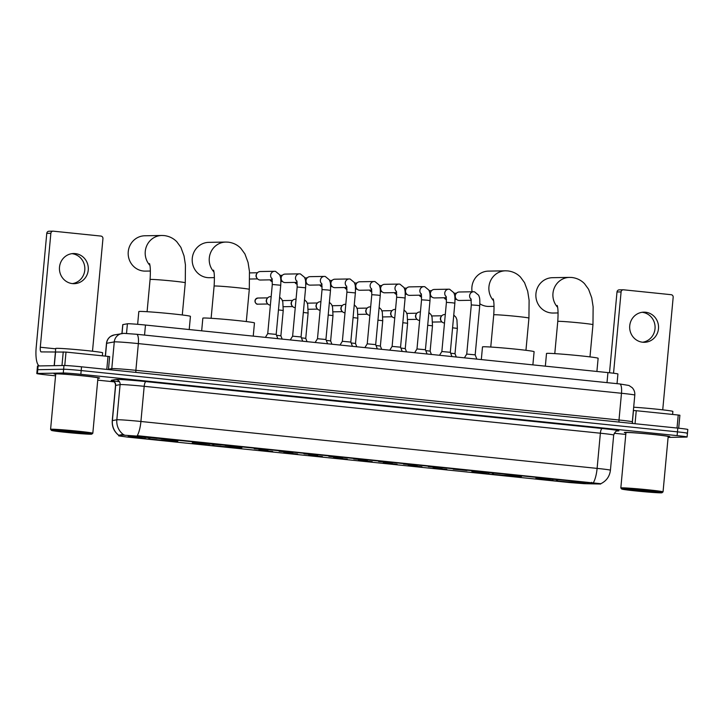 <?xml version="1.0" encoding="UTF-8"?>
<svg xmlns="http://www.w3.org/2000/svg" width="724" height="724" viewBox="0 0 724 724"><rect width="100%" height="100%" fill="white"/><g stroke="black" fill="none" stroke-linecap="round" stroke-linejoin="round"><path stroke-width="1.09" d="M193.29 442.844A24.978 0.824 -174.7 0 0 192.213 442.979A24.978 0.824 -174.7 0 0 213.399 445.767A24.978 0.824 -174.7 0 0 240.884 447.74A24.978 0.824 -174.7 0 0 241.952 447.595A24.978 0.824 -174.7 0 0 220.775 444.808A24.978 0.824 -174.7 0 0 193.29 442.844M472.926 471.596A24.978 0.824 -174.7 0 0 471.858 471.731A24.978 0.824 -174.7 0 0 493.035 474.519A24.978 0.824 -174.7 0 0 520.52 476.483A24.978 0.824 -174.7 0 0 521.588 476.347A24.978 0.824 -174.7 0 0 500.411 473.559A24.978 0.824 -174.7 0 0 472.926 471.596M536.955 478.175A24.978 0.824 -174.7 0 0 535.887 478.311A24.978 0.824 -174.7 0 0 557.064 481.098A24.978 0.824 -174.7 0 0 584.549 483.071A24.978 0.824 -174.7 0 0 585.616 482.926A24.978 0.824 -174.7 0 0 564.439 480.139A24.978 0.824 -174.7 0 0 536.955 478.175M129.261 436.264A24.978 0.824 -174.7 0 0 128.184 436.4A24.978 0.824 -174.7 0 0 149.37 439.187A24.978 0.824 -174.7 0 0 176.855 441.151A24.978 0.824 -174.7 0 0 177.923 441.016A24.978 0.824 -174.7 0 0 156.746 438.228A24.978 0.824 -174.7 0 0 129.261 436.264M272.695 451.477L258.921 450.12L272.695 451.477M297.573 454.029L283.799 452.681L297.573 454.029M322.442 456.591L308.668 455.242L322.442 456.591M347.321 459.143L333.547 457.794L347.321 459.143M372.19 461.704L358.425 460.355L372.19 461.704M397.069 464.265L383.295 462.908L397.069 464.265M421.947 466.817L408.173 465.469L421.947 466.817M446.817 469.378L433.043 468.03L446.817 469.378M267.998 450.057L254.224 448.708L267.998 450.057M292.867 452.618L279.093 451.269L292.867 452.618M317.746 455.17L303.971 453.821L317.746 455.17M342.615 457.731L328.85 456.382L342.615 457.731M367.493 460.292L353.719 458.935L367.493 460.292M392.372 462.844L378.598 461.496L392.372 462.844M417.241 465.405L403.467 464.057L417.241 465.405M442.12 467.957L428.346 466.609L442.12 467.957M466.989 470.519L453.224 469.17L466.989 470.519M121.931 333.511L122.754 324.66A14.136 0.471 5.3 0 1 122.854 324.614L127.415 323.773A14.136 0.471 5.3 0 1 127.922 323.737A14.136 0.471 5.3 0 1 145.479 325.049L607.934 372.598A14.136 0.471 5.3 0 1 617.925 373.973L617.029 383.666M122.799 435.097L139.053 436.246L600.639 484.021L584.196 483.686L569.209 482.51L127.705 437.115L118.709 435.875L122.799 435.097L122.863 434.418L123.967 434.699M97.921 378.19A22.851 0.76 -174.7 0 0 98.609 378.19A22.851 0.76 -174.7 0 0 99.586 378.064A22.851 0.76 -174.7 0 0 80.21 375.512A22.851 0.76 -174.7 0 0 55.06 373.711A22.851 0.76 -174.7 0 0 54.074 373.846A22.851 0.76 -174.7 0 0 55.694 374.272A22.616 0.751 -174.7 0 1 54.309 373.865A22.616 0.751 -174.7 0 1 55.277 373.738A22.616 0.751 -174.7 0 1 80.174 375.521A22.616 0.751 -174.7 0 1 99.351 378.046A22.616 0.751 -174.7 0 1 98.383 378.172A22.616 0.751 -174.7 0 1 97.921 378.172M669.6 436.563L669.591 436.672A22.616 0.751 -174.7 0 1 668.614 436.798A22.616 0.751 -174.7 0 1 668.152 436.798A22.851 0.76 -174.7 0 0 668.84 436.816A22.851 0.76 -174.7 0 0 669.827 436.69A22.851 0.76 -174.7 0 0 650.442 434.138A22.851 0.76 -174.7 0 0 625.292 432.337A22.851 0.76 -174.7 0 0 624.314 432.463A22.851 0.76 -174.7 0 0 625.925 432.898M118.917 435.486C114.102 431.712 111.885 426.771 112.256 420.662A18.851 0.624 5.3 0 1 112.392 420.599L116.835 419.784A18.851 0.624 5.3 0 1 117.514 419.739A18.851 0.624 5.3 0 1 140.918 421.486A16.489 4.733 95.9 0 1 137.252 435.685L600.54 483.686M123.297 434.509L123.306 434.509A16.489 16.371 79.5 0 1 116.835 419.784L120.103 384.607L115.65 385.43A18.851 0.624 -174.7 0 0 115.514 385.494C115.496 381.213 111.668 380.326 112.455 380.697L113.234 380.851M668.098 437.396L686.497 437.079A14.136 0.471 -174.7 0 0 687.103 436.997L687.456 433.242A14.136 0.471 -174.7 0 0 677.465 431.866L81.188 370.561A14.136 0.471 -174.7 0 0 63.631 369.249L37.748 369.702A14.136 0.471 -174.7 0 0 37.141 369.783A14.136 0.471 -174.7 0 1 37.748 369.702L63.631 369.249A14.136 0.471 -174.7 0 1 81.188 370.561L677.465 431.866A14.136 0.471 -174.7 0 1 687.456 433.242A14.136 0.471 -174.7 0 1 686.85 433.323M118.573 381.62A23.557 0.778 5.3 0 1 111.424 380.29A4.715 4.679 -100.5 0 1 115.65 385.43L112.392 420.599A16.489 16.371 79.5 0 0 118.763 435.269L122.863 434.418M687.103 436.997A14.136 0.471 -174.7 0 0 677.112 435.622L80.835 374.317A14.136 0.471 -174.7 0 0 63.278 373.005L37.404 373.457A14.136 0.471 -174.7 0 0 36.797 373.539A14.136 0.471 -174.7 0 0 46.789 374.914L55.549 375.819M97.74 380.154L114.265 381.847M614.233 433.251L625.78 434.436M687.456 433.242L687.8 429.495A14.136 0.471 -174.7 0 0 677.809 428.119L81.531 366.815A14.136 0.471 -174.7 0 0 63.974 365.502L38.101 365.955A14.136 0.471 -174.7 0 0 37.494 366.036L36.797 373.539M75.26 253.599A15.077 14.435 89 0 0 73.604 253.527A15.077 14.435 89 0 0 59.449 267.989A15.077 14.435 89 0 0 72.481 283.609A15.077 14.435 89 0 0 74.138 283.681A15.077 14.435 89 0 0 88.301 269.219A15.077 14.435 89 0 0 75.26 253.599M106.79 369.412L108.003 356.398L66.011 352.081L64.771 365.502M39.503 365.928A18.851 5.412 95.9 0 1 36.2 347.312L46.77 233.363A2.353 2.253 -91 0 1 48.979 231.237L53.06 231.164A2.353 2.253 89 0 0 50.861 233.291L40.291 347.239A4.715 1.357 -84.1 0 0 41.168 351.909A4.715 1.357 -84.1 0 0 41.214 351.909L66.011 352.081M92.5 351.221L102.944 238.639A2.353 2.253 89 0 0 100.917 236.069L53.323 231.173A2.353 2.253 89 0 0 53.06 231.164M108.003 356.398L109.659 356.624L108.446 369.575M71.884 253.662A15.077 14.435 -91 0 1 84.844 268.414A15.077 14.435 -91 0 1 72.409 283.6M90.916 434.21A20.263 0.67 -174.7 0 0 91.776 434.119A20.263 0.67 -174.7 0 0 74.934 431.866A20.263 0.67 -174.7 0 0 52.309 430.246A20.263 0.67 -174.7 0 0 51.449 430.382A20.263 0.67 -174.7 0 0 68.952 432.653A20.263 0.67 -174.7 0 0 90.916 434.21M91.776 434.119L92.799 433.269A21.204 0.706 -174.7 0 0 92.817 433.251A21.204 0.706 -174.7 0 0 74.825 430.88A21.204 0.706 -174.7 0 0 51.495 429.214A21.204 0.706 -174.7 0 0 50.59 429.332A21.204 0.706 -174.7 0 0 50.599 429.359L51.449 430.382M92.817 433.251L97.948 377.91A21.204 0.706 -174.7 0 0 79.966 375.548A21.204 0.706 -174.7 0 0 56.626 373.874A21.204 0.706 -174.7 0 0 55.721 373.991L50.59 429.332M102.365 355.819L102.645 352.805A23.557 0.778 -174.7 0 0 82.663 350.181A23.557 0.778 -174.7 0 0 56.734 348.325A23.557 0.778 -174.7 0 0 55.721 348.452L55.422 351.656M56.798 430.708A15.548 0.516 -174.7 0 0 56.137 430.771A15.548 0.516 -174.7 0 0 69.061 432.5A15.548 0.516 -174.7 0 0 86.428 433.748A15.548 0.516 -174.7 0 0 87.088 433.649A15.548 0.516 -174.7 0 0 73.658 431.902A15.548 0.516 -174.7 0 0 56.798 430.708M149.904 265.364A17.675 16.914 -91 0 1 146.483 246.341A17.675 16.914 -91 0 1 161.796 235.481L144.773 235.78A17.675 16.914 89 0 0 128.184 252.73A17.675 16.914 89 0 0 143.452 271.029A17.675 16.914 89 0 0 145.397 271.111L150.393 271.029M189.208 329.547L190.43 316.361A25.919 0.86 -174.7 0 0 168.457 313.465A25.919 0.86 -174.7 0 0 139.931 311.429A25.919 0.86 -174.7 0 0 138.818 311.573L137.641 324.325M173.796 440.753L173.633 440.907A22.426 0.742 -174.7 0 1 148.854 439.052L148.71 437.649M172.674 440.364L174.991 440.88A22.426 0.742 -174.7 0 0 175.38 440.798A22.426 0.742 -174.7 0 0 161.751 438.825L161.787 438.735M130.917 436.273L131.116 436.536A22.426 0.742 -174.7 0 0 130.727 436.663A22.426 0.742 -174.7 0 0 144.366 438.59L144.99 438.581L145.452 437.377M172.909 440.663A20.263 0.67 -174.7 0 0 173.226 440.554A20.263 0.67 -174.7 0 0 161.117 438.834L161.751 438.825M148.854 439.052L149.488 439.043A20.263 0.67 -174.7 0 0 171.552 440.69L173.633 440.907M131.116 436.536L133.198 436.744A20.263 0.67 -174.7 0 0 132.89 436.816A20.263 0.67 -174.7 0 0 144.99 438.581M149.977 437.758L149.488 439.043M171.552 440.69L171.063 440.074M132.338 436.328L132.483 436.509A22.426 0.742 -174.7 0 1 157.262 438.364L157.289 438.282M157.262 438.364L156.628 438.373A20.263 0.67 -174.7 0 0 134.564 436.726L132.483 436.509M213.933 271.952A17.675 16.914 -91 0 1 210.512 252.929A17.675 16.914 -91 0 1 225.825 242.06L208.802 242.359A17.675 16.914 89 0 0 192.204 259.31A17.675 16.914 89 0 0 207.48 277.618A17.675 16.914 89 0 0 209.426 277.699L214.422 277.609M253.237 336.135L254.459 322.94A25.919 0.86 -174.7 0 0 232.485 320.053A25.919 0.86 -174.7 0 0 203.96 318.008A25.919 0.86 -174.7 0 0 202.847 318.153L201.67 330.832M237.825 447.341L237.653 447.486A22.426 0.742 -174.7 0 1 212.883 445.631L212.738 444.228M236.703 446.952L239.02 447.459A22.426 0.742 -174.7 0 0 239.4 447.387A22.426 0.742 -174.7 0 0 225.779 445.405L225.807 445.323M194.946 442.862L195.145 443.115A22.426 0.742 -174.7 0 0 194.756 443.242A22.426 0.742 -174.7 0 0 208.394 445.169L209.019 445.16L209.48 443.957M236.938 447.251A20.263 0.67 -174.7 0 0 237.255 447.142A20.263 0.67 -174.7 0 0 225.146 445.414L225.779 445.405M212.883 445.631L213.508 445.622A20.263 0.67 -174.7 0 0 235.581 447.269L237.653 447.486M195.145 443.115L197.227 443.332A20.263 0.67 -174.7 0 0 196.919 443.396A20.263 0.67 -174.7 0 0 209.019 445.16M214.005 444.337L213.508 445.622M235.581 447.269L235.092 446.654M196.367 442.907L196.512 443.088A22.426 0.742 -174.7 0 1 221.291 444.943L221.318 444.862M221.291 444.943L220.657 444.952A20.263 0.67 -174.7 0 0 198.584 443.305L196.512 443.088M479.867 303.799A17.675 16.914 89 0 0 487.116 306.361A17.675 16.914 89 0 0 489.062 306.442L494.058 306.361M532.873 364.878L534.104 351.692A25.919 0.86 -174.7 0 0 512.121 348.796A25.919 0.86 -174.7 0 0 483.596 346.76A25.919 0.86 -174.7 0 0 482.492 346.905L481.315 359.584M517.47 476.093L517.298 476.238A22.426 0.742 -174.7 0 1 492.519 474.383L492.374 472.98M516.339 475.704L518.656 476.211A22.426 0.742 -174.7 0 0 519.045 476.139A22.426 0.742 -174.7 0 0 505.415 474.157L505.452 474.066M474.582 471.605L474.79 471.867A22.426 0.742 -174.7 0 0 474.401 471.994A22.426 0.742 -174.7 0 0 488.03 473.921L488.664 473.912L489.116 472.709M516.583 476.003A20.263 0.67 -174.7 0 0 516.891 475.885A20.263 0.67 -174.7 0 0 504.782 474.166L505.415 474.157M492.519 474.383L493.153 474.374A20.263 0.67 -174.7 0 0 515.216 476.021L517.298 476.238M474.79 471.867L476.863 472.075A20.263 0.67 -174.7 0 0 476.564 472.148A20.263 0.67 -174.7 0 0 488.664 473.912M493.641 473.089L493.153 474.374M515.216 476.021L514.728 475.406M476.003 471.659L476.148 471.84A22.426 0.742 -174.7 0 1 500.927 473.695L500.954 473.614M500.927 473.695L500.293 473.704A20.263 0.67 -174.7 0 0 478.229 472.057L476.148 471.84M493.578 300.695A17.675 16.914 -91 0 1 490.157 281.672A17.675 16.914 -91 0 1 505.47 270.812L488.438 271.111A17.675 16.914 89 0 0 472.084 291.772M557.607 307.284A17.675 16.914 -91 0 1 554.186 288.261A17.675 16.914 -91 0 1 569.498 277.392L552.466 277.69A17.675 16.914 89 0 0 535.878 294.641A17.675 16.914 89 0 0 551.145 312.949A17.675 16.914 89 0 0 553.091 313.03L558.086 312.94M596.902 371.466L598.133 358.271A25.919 0.86 -174.7 0 0 576.15 355.384A25.919 0.86 -174.7 0 0 547.625 353.339A25.919 0.86 -174.7 0 0 546.511 353.484L545.344 366.163M581.499 482.673L581.327 482.817A22.426 0.742 -174.7 0 1 556.548 480.962L556.403 479.56M580.367 482.284L582.684 482.79A22.426 0.742 -174.7 0 0 583.073 482.718A22.426 0.742 -174.7 0 0 569.444 480.736L569.48 480.655M538.611 478.193L538.819 478.446A22.426 0.742 -174.7 0 0 538.43 478.573A22.426 0.742 -174.7 0 0 552.059 480.501L552.684 480.492L553.145 479.288M580.612 482.582A20.263 0.67 -174.7 0 0 580.919 482.474A20.263 0.67 -174.7 0 0 568.811 480.754L569.444 480.736M556.548 480.962L557.181 480.953A20.263 0.67 -174.7 0 0 579.245 482.609L581.327 482.817M538.819 478.446L540.891 478.664A20.263 0.67 -174.7 0 0 540.584 478.727A20.263 0.67 -174.7 0 0 552.684 480.492M557.67 479.668L557.181 480.953M579.245 482.609L578.757 481.985M540.032 478.238L540.176 478.428A22.426 0.742 -174.7 0 1 564.955 480.274L564.982 480.193M564.955 480.274L564.322 480.293A20.263 0.67 -174.7 0 0 542.258 478.636L540.176 478.428M265.391 337.384L267.735 333.61L276.188 334.398L280.74 285.247L272.296 284.469L271.989 278.369M272.296 279.808L260.387 280.025A4.244 4.063 -91 0 1 256.902 273.464A4.244 4.063 -91 0 1 260.233 271.536L274.595 271.292A4.244 4.063 -91 0 1 275.057 271.31M256.993 278.215L256.549 277.563A3.059 2.932 -91 0 1 256.486 274.125L256.902 273.464M290.27 339.936L292.614 336.171L301.057 336.959M297.166 282.369L285.256 282.577A4.244 4.063 -91 0 1 281.781 276.016A4.244 4.063 -91 0 1 285.111 274.097L299.464 273.844A4.244 4.063 -91 0 1 299.935 273.862M281.862 280.776L281.428 280.125A3.059 2.932 -91 0 1 281.364 276.686L281.781 276.016M315.148 342.497L317.492 338.723L325.936 339.511L327.592 343.773M322.044 284.93L310.134 285.138A4.244 4.063 -91 0 1 306.659 278.577A4.244 4.063 -91 0 1 309.981 276.659L324.343 276.405A4.244 4.063 -91 0 1 324.804 276.423M306.741 283.337L306.297 282.677A3.059 2.932 -91 0 1 306.243 279.247L306.659 278.577M340.018 345.049L342.362 341.285L350.805 342.072L355.366 292.921L346.923 292.143L346.615 286.043M346.923 287.482L335.004 287.69A4.244 4.063 -91 0 1 331.529 281.129A4.244 4.063 -91 0 1 334.859 279.211L349.212 278.957A4.244 4.063 -91 0 1 349.683 278.984M331.61 285.889L331.176 285.238A3.059 2.932 -91 0 1 331.112 281.799L331.529 281.129M364.896 347.611L367.24 343.837L375.684 344.624L377.34 348.887M371.792 290.043L359.882 290.252A4.244 4.063 -91 0 1 356.407 283.69A4.244 4.063 -91 0 1 359.738 281.772L374.091 281.518A4.244 4.063 -91 0 1 374.552 281.536M356.489 288.451L356.045 287.799A3.059 2.932 -91 0 1 355.991 284.36L356.407 283.69M389.765 350.172L392.109 346.398L400.553 347.185L402.218 351.448M396.671 292.596L384.761 292.804A4.244 4.063 -91 0 1 381.276 286.252A4.244 4.063 -91 0 1 384.607 284.324L398.969 284.07A4.244 4.063 -91 0 1 399.431 284.098M381.367 291.003L380.924 290.351A3.059 2.932 -91 0 1 380.86 286.912L381.276 286.252M414.644 352.724L416.988 348.959L425.431 349.737L427.097 354.009M421.54 295.157L409.63 295.365A4.244 4.063 -91 0 1 406.155 288.804A4.244 4.063 -91 0 1 409.485 286.885L423.839 286.632A4.244 4.063 -91 0 1 424.309 286.65M406.236 293.564L405.802 292.912A3.059 2.932 -91 0 1 405.739 289.473L406.155 288.804M439.513 355.285L441.866 351.511L450.31 352.298L451.966 356.561M446.418 297.709L434.509 297.926A4.244 4.063 -91 0 1 431.033 291.365A4.244 4.063 -91 0 1 434.355 289.446L448.717 289.193A4.244 4.063 -91 0 1 449.179 289.211M431.115 296.116L430.671 295.464A3.059 2.932 -91 0 1 430.617 292.034L431.033 291.365M464.392 357.837L466.736 354.072L475.179 354.851L476.844 359.122M471.288 300.27L459.378 300.478A4.244 4.063 -91 0 1 455.903 293.917A4.244 4.063 -91 0 1 459.233 291.998L473.587 291.745A4.244 4.063 -91 0 1 474.057 291.763M455.984 298.677L455.55 298.026A3.059 2.932 -91 0 1 455.487 294.587L455.903 293.917M276.523 335.266L280.885 335.809L282.17 339.103M270.378 305.121A4.244 4.063 -91 0 1 267.138 298.56A4.244 4.063 -91 0 1 270.459 296.641L271.165 296.632M267.219 303.32L266.776 302.668A3.059 2.932 -91 0 1 266.713 299.229L267.138 298.56M301.401 337.827L305.763 338.37L307.039 341.665M295.256 307.673A4.244 4.063 -91 0 1 292.007 301.121A4.244 4.063 -91 0 1 295.338 299.202L296.044 299.184M292.089 305.881L291.654 305.22A3.059 2.932 -91 0 1 291.591 301.79L292.007 301.121M326.271 340.38L330.633 340.923L331.918 344.217M320.135 310.234A4.244 4.063 -91 0 1 316.886 303.673A4.244 4.063 -91 0 1 320.207 301.754L320.922 301.745M316.967 308.433L316.524 307.781A3.059 2.932 -91 0 1 316.469 304.342L316.886 303.673M351.149 342.941L355.511 343.484L356.787 346.778M345.004 312.795A4.244 4.063 -91 0 1 341.755 306.234A4.244 4.063 -91 0 1 345.086 304.315L345.791 304.297M341.846 310.994L341.402 310.343A3.059 2.932 -91 0 1 341.339 306.904L341.755 306.234M376.018 345.493L380.381 346.036L381.666 349.339M369.883 315.347A4.244 4.063 -91 0 1 366.634 308.795A4.244 4.063 -91 0 1 369.964 306.867L370.67 306.858M366.715 313.546L366.281 312.895A3.059 2.932 -91 0 1 366.217 309.456L366.634 308.795M400.897 348.054L405.259 348.597L406.544 351.891M394.752 317.908A4.244 4.063 -91 0 1 391.512 311.347A4.244 4.063 -91 0 1 394.833 309.429L395.539 309.419M391.594 316.107L391.15 315.456A3.059 2.932 -91 0 1 391.087 312.017L391.512 311.347M425.775 350.606L430.128 351.149L431.413 354.452M419.63 320.461A4.244 4.063 -91 0 1 416.381 313.908A4.244 4.063 -91 0 1 419.712 311.99L420.418 311.972M416.463 318.66L416.029 318.008A3.059 2.932 -91 0 1 415.965 314.578L416.381 313.908M450.645 353.167L455.007 353.71L456.292 357.004M444.509 323.022A4.244 4.063 -91 0 1 441.26 316.46A4.244 4.063 -91 0 1 444.581 314.542L445.296 314.533M441.341 321.221L440.898 320.569A3.059 2.932 -91 0 1 440.844 317.13L441.26 316.46M645.5 312.225A15.077 14.435 89 0 0 643.844 312.153A15.077 14.435 89 0 0 629.681 326.614A15.077 14.435 89 0 0 642.713 342.235A15.077 14.435 89 0 0 644.369 342.307A15.077 14.435 89 0 0 658.532 327.845A15.077 14.435 89 0 0 645.5 312.225M677.021 428.038L678.234 415.024L636.251 410.707L635.039 423.721M609.508 372.76L617.002 291.98A2.353 2.253 -91 0 1 619.21 289.862L623.292 289.79A2.353 2.253 89 0 0 621.092 291.917L613.545 373.231M662.731 409.847L673.175 297.265A2.353 2.253 89 0 0 671.148 294.695L623.554 289.799A2.353 2.253 89 0 0 623.292 289.79M633.373 410.481L636.251 410.707M678.234 415.024L679.899 415.25L678.678 428.21M642.116 312.288A15.077 14.435 -91 0 1 655.084 327.04A15.077 14.435 -91 0 1 642.641 342.226M661.157 492.836A20.263 0.67 -174.7 0 0 662.008 492.745A20.263 0.67 -174.7 0 0 645.165 490.492A20.263 0.67 -174.7 0 0 622.54 488.872A20.263 0.67 -174.7 0 0 621.681 489.008A20.263 0.67 -174.7 0 0 639.183 491.279A20.263 0.67 -174.7 0 0 661.157 492.836M662.008 492.745L663.03 491.895A21.204 0.706 -174.7 0 0 663.048 491.877A21.204 0.706 -174.7 0 0 645.066 489.505A21.204 0.706 -174.7 0 0 621.726 487.84A21.204 0.706 -174.7 0 0 620.821 487.958A21.204 0.706 -174.7 0 0 620.83 487.976L625.952 432.617A21.204 0.706 -174.7 0 1 626.857 432.5A21.204 0.706 -174.7 0 1 650.197 434.174A21.204 0.706 -174.7 0 1 668.18 436.536L663.048 491.877M669.591 436.672A22.616 0.751 -174.7 0 0 650.405 434.147A22.616 0.751 -174.7 0 0 625.518 432.364A22.616 0.751 -174.7 0 0 624.541 432.49A22.616 0.751 -174.7 0 0 625.925 432.88M672.596 414.445L672.877 411.431A23.557 0.778 -174.7 0 0 658.967 409.422A23.557 0.778 -174.7 0 0 633.681 407.214M627.029 489.334A15.548 0.516 -174.7 0 0 626.369 489.397A15.548 0.516 -174.7 0 0 639.301 491.125A15.548 0.516 -174.7 0 0 656.659 492.374A15.548 0.516 -174.7 0 0 657.32 492.275A15.548 0.516 -174.7 0 0 643.889 490.528A15.548 0.516 -174.7 0 0 627.029 489.334M126.519 333.429L127.415 323.773M118.799 435.839L118.863 435.16M591.644 482.781L591.689 482.32M139.053 436.246L139.089 435.794M144.547 335.085L145.479 325.049M122.03 333.502L122.854 324.614M607.002 382.634L607.934 372.598M602.169 428.499A4.715 1.357 -84.1 0 0 600.368 433.214L144.185 386.317A18.851 0.624 -174.7 0 0 120.772 384.562A18.851 0.624 -174.7 0 0 120.103 384.607A4.715 4.679 -100.5 0 0 115.876 379.466A23.557 0.778 5.3 0 1 145.977 381.602L602.169 428.499A23.557 0.778 5.3 0 1 617.807 430.934A23.557 0.778 5.3 0 1 617.337 430.934M613.69 435.052A18.851 0.624 -174.7 0 0 600.368 433.214L597.11 468.392A18.851 0.624 5.3 0 1 610.423 470.229L613.69 435.052C616.26 429.187 617.59 431.531 617.581 430.898L617.291 430.907M593.436 482.591A16.489 4.733 -84.1 0 0 597.11 468.392L140.918 421.486L144.185 386.317A4.715 1.357 -84.1 0 1 145.977 381.602M111.424 380.29L115.876 379.466M677.112 435.622L677.809 428.119M80.835 374.317L81.531 366.815M63.278 373.005L63.974 365.502M37.404 373.457L38.101 365.955M136.058 372.417A2.353 0.679 95.9 0 1 135.877 370.326L138.356 343.601A9.421 2.706 -84.1 0 0 136.592 334.271L619.717 383.937A9.421 2.706 -84.1 0 1 621.482 393.268L138.356 343.601A18.851 0.624 -174.7 0 0 114.944 341.846A18.851 0.624 -174.7 0 0 114.274 341.891L111.795 368.625A18.851 0.624 5.3 0 1 112.464 368.579A18.851 0.624 5.3 0 1 135.877 370.326L619.002 420.001A18.851 0.624 5.3 0 1 632.324 421.83L634.803 395.105A18.851 0.624 -174.7 0 0 621.482 393.268L619.002 420.001A2.353 0.679 95.9 0 0 619.183 422.092M121.876 333.52A9.421 9.358 79.5 0 0 114.274 341.891L106.627 343.303A18.851 0.624 -174.7 0 0 106.491 343.366C106.826 340.416 108.211 338.09 110.645 336.389L114.238 334.931L123.759 333.348L136.592 334.271A9.421 2.706 -84.1 0 0 136.501 334.262M114.238 334.931A9.421 9.358 79.5 0 0 106.627 343.303L105.442 356.136M108.491 369.231L111.795 368.625A2.353 2.335 -100.5 0 1 111.288 369.873M634.803 395.105C635.011 392.245 634.134 389.765 632.179 387.666L628.966 385.485L619.717 383.937A9.421 2.706 -84.1 0 0 619.626 383.937M55.685 348.823L40.291 347.239M54.155 365.674L55.458 351.656M50.861 233.291L46.77 233.363M55.612 351.656L54.309 365.665M61.974 365.539L63.241 351.864M149.497 263.554C150.393 266.106 150.583 271.419 150.076 279.509A17.675 0.588 5.3 0 1 150.836 279.41A17.675 0.588 5.3 0 1 172.783 281.048A17.675 0.588 5.3 0 1 185.272 282.776L182.285 314.976M213.526 270.133C214.422 272.686 214.612 278.007 214.105 286.089A17.675 0.588 5.3 0 1 214.865 285.989A17.675 0.588 5.3 0 1 236.811 287.636A17.675 0.588 5.3 0 1 249.3 289.356L246.305 321.556M493.162 298.885C494.058 301.437 494.248 306.75 493.741 314.84A17.675 0.588 5.3 0 1 494.501 314.741A17.675 0.588 5.3 0 1 516.447 316.379A17.675 0.588 5.3 0 1 528.936 318.108L525.95 350.307M557.19 305.465C558.086 308.017 558.276 313.338 557.77 321.42A17.675 0.588 5.3 0 1 558.53 321.32A17.675 0.588 5.3 0 1 580.476 322.967A17.675 0.588 5.3 0 1 592.965 324.687L589.979 356.887M272.124 278.831A4.244 4.063 -91 0 1 274.595 271.292L275.518 271.355L279.672 274.785C280.351 277.102 281.075 276.595 280.74 285.247M269.962 279.853L272.414 281.6A3.059 2.932 -91 0 1 270.079 279.853M292.614 336.171L297.175 287.021L305.618 287.808L301.057 336.95L302.723 341.221M297.003 281.392A4.244 4.063 -91 0 1 299.464 273.844L300.397 273.916L304.551 277.346C305.229 279.654 305.953 279.147 305.618 287.808M294.831 282.414L297.283 284.161A3.059 2.932 -91 0 1 294.949 282.405M317.483 338.723L322.044 289.582L327.746 289.98L330.488 290.369L325.936 339.511M321.872 283.953A4.244 4.063 -91 0 1 324.343 276.405L325.266 276.468L329.429 279.907C330.099 282.215 330.832 281.708 330.488 290.369M319.709 284.966L322.162 286.713A3.059 2.932 -91 0 1 319.827 284.966M346.751 286.505A4.244 4.063 -91 0 1 349.212 278.957L350.144 279.03L354.298 282.46C354.977 284.776 355.701 284.27 355.366 292.921M344.579 287.528L347.031 289.274A3.059 2.932 -91 0 1 344.705 287.519M367.24 343.846L371.792 294.695L377.494 295.093L380.245 295.483L375.684 344.624M371.629 289.066A4.244 4.063 -91 0 1 374.091 281.518L375.023 281.591L379.177 285.021C379.847 287.328 380.58 286.822 380.245 295.483M371.883 291.826A3.059 0.878 -84.1 0 0 371.91 291.835A3.059 2.932 -91 0 1 369.575 290.08M392.109 346.398L396.671 297.256L402.372 297.654L405.114 298.035L400.553 347.185M396.499 291.618A4.244 4.063 -91 0 1 398.969 284.07L399.892 284.143L404.046 287.573C404.725 289.89 405.449 289.383 405.114 298.035M394.336 292.641L396.788 294.387A3.059 2.932 -91 0 1 394.453 292.641M416.988 348.959L421.549 299.808L427.241 300.207L429.993 300.596L425.431 349.737M421.377 294.179A4.244 4.063 -91 0 1 423.839 286.632L424.771 286.704L428.925 290.134C429.603 292.442 430.327 291.935 429.993 300.596M419.205 295.193L421.658 296.949A3.059 2.932 -91 0 1 419.323 295.193M441.857 351.511L446.418 302.37L452.12 302.768L454.862 303.157L450.31 352.298M446.246 296.731A4.244 4.063 -91 0 1 448.717 289.193L449.64 289.256L453.803 292.695C454.473 295.003 455.206 294.496 454.862 303.157M444.084 297.754L446.536 299.501A3.059 2.932 -91 0 1 444.201 297.754M466.736 354.072L471.297 304.931L476.998 305.32L479.741 305.709L475.179 354.851M471.125 299.293A4.244 4.063 -91 0 1 473.587 291.745L474.519 291.817L478.673 295.247C479.351 297.564 480.075 297.057 479.741 305.709M257.807 304.152A3.059 2.932 -91 0 1 258.034 298.035C252.703 299.573 255.961 304.985 257.771 304.143A3.059 0.878 -84.1 0 0 257.807 304.152A3.059 2.932 -91 0 0 258.142 304.161L267.78 303.989M278.459 309.908L283.229 310.487L282.803 301.845L281.79 299.311L279.636 297.166M282.423 300.641A3.059 2.932 -91 0 1 282.903 300.596L282.423 300.641M303.329 312.46L308.107 313.049L307.682 304.406L306.668 301.872L304.514 299.727M307.302 303.202A3.059 2.932 -91 0 1 307.781 303.157L307.302 303.202M328.207 315.021L332.986 315.601L332.551 306.967L331.538 304.433L329.384 302.288M332.18 305.763A3.059 2.932 -91 0 1 332.66 305.709L332.171 305.754M353.077 317.574L357.855 318.162L357.43 309.519L356.416 306.985L354.262 304.84M357.05 308.315A3.059 2.932 -91 0 1 357.529 308.27L357.05 308.315M377.955 320.135L382.734 320.714L382.308 312.08L381.286 309.546L379.132 307.401M381.928 310.877A3.059 2.932 -91 0 1 382.408 310.822L381.928 310.868M402.834 322.696L407.603 323.275L407.178 314.632L406.164 312.098L404.01 309.953M406.798 313.429A3.059 2.932 -91 0 1 407.277 313.383L406.798 313.429M427.703 325.248L432.481 325.836L432.056 317.193L431.042 314.659L428.889 312.515M431.676 315.99A3.059 2.932 -91 0 1 432.156 315.936L431.676 315.99M452.581 327.809L457.36 328.388L456.925 319.755L455.912 317.212L453.758 315.067M621.092 291.917L617.002 291.98M632.36 422.517L633.473 410.49M118.709 435.875L118.772 435.251M600.639 484.021L600.658 483.795C606.359 481.053 609.617 476.528 610.423 470.229M112.256 420.662L115.514 385.494M106.491 343.366L105.306 356.118M632.812 423.486L632.324 421.83M109.659 356.624L108.464 369.584M185.272 282.776L185.435 264.866L184.032 255.898L180.882 247.346L176.819 241.762C173.416 238.259 169.208 236.205 164.203 235.581L161.796 235.481M147.09 311.709L150.076 279.509M249.3 289.356L249.463 271.455L248.061 262.477L244.911 253.934L240.848 248.341C237.436 244.848 233.237 242.784 228.223 242.16L225.825 242.06M211.118 318.288L214.105 286.089M528.936 318.108L529.099 300.198L527.696 291.229L524.547 282.677L520.484 277.093C517.081 273.591 512.873 271.536 507.868 270.912L505.47 270.812M490.754 347.04L493.741 314.84M592.965 324.687L593.128 306.786L591.725 297.817L588.576 289.265L584.512 283.672C581.11 280.179 576.901 278.116 571.897 277.491L569.498 277.392M554.783 353.62L557.77 321.42M276.179 334.398L277.844 338.66M249.78 279.03L257.554 278.894M267.735 333.61L272.296 284.469M249.572 272.903L257.445 272.767M280.894 281.473L282.432 281.446M297.175 287.021L296.858 280.93M279.917 275.364L282.324 275.328M305.763 284.034L307.302 284.007M322.044 289.582L321.737 283.482M304.795 277.926L307.193 277.88M350.805 342.063L352.47 346.334M330.642 286.595L332.18 286.568M342.362 341.285L346.923 292.143M329.673 280.478L332.072 280.441M355.52 289.148L357.05 289.12M371.792 294.695L371.484 288.595M354.543 283.039L356.95 282.993M369.457 290.08L371.91 291.835M380.39 291.709L381.928 291.682M396.671 297.256L396.363 291.157M379.421 285.6L381.82 285.555M405.268 294.261L406.807 294.234M421.549 299.808L421.232 293.718M404.291 288.152L406.698 288.116M430.137 296.822L431.676 296.795M446.418 302.37L446.111 296.27M429.169 290.713L431.567 290.668M455.016 299.374L456.554 299.347M471.297 304.931L470.989 298.831M454.048 293.265L456.446 293.229M280.885 335.809L283.229 310.487M258.034 298.035L267.672 297.872M305.763 338.37L308.107 313.049M283.383 306.714L292.659 306.551M282.903 300.596L292.55 300.424M330.633 340.923L332.986 315.601M308.261 309.275L317.528 309.112M307.781 303.157L317.42 302.985M355.511 343.484L357.855 318.162M333.131 311.827L342.407 311.664M332.66 305.709L342.298 305.537M380.381 346.036L382.734 320.714M358.009 314.388L367.285 314.225M357.529 308.27L367.177 308.098M405.259 348.597L407.603 323.275M382.878 316.94L392.155 316.777M382.408 310.822L392.046 310.659M430.128 351.158L432.481 325.836M407.757 319.501L417.033 319.338M407.277 313.383L416.924 313.211M455.007 353.71L457.36 328.388M432.635 322.062L441.902 321.899M432.156 315.936L441.794 315.773M679.899 415.25L678.696 428.21M621.681 489.008L620.83 487.976"/></g></svg>
